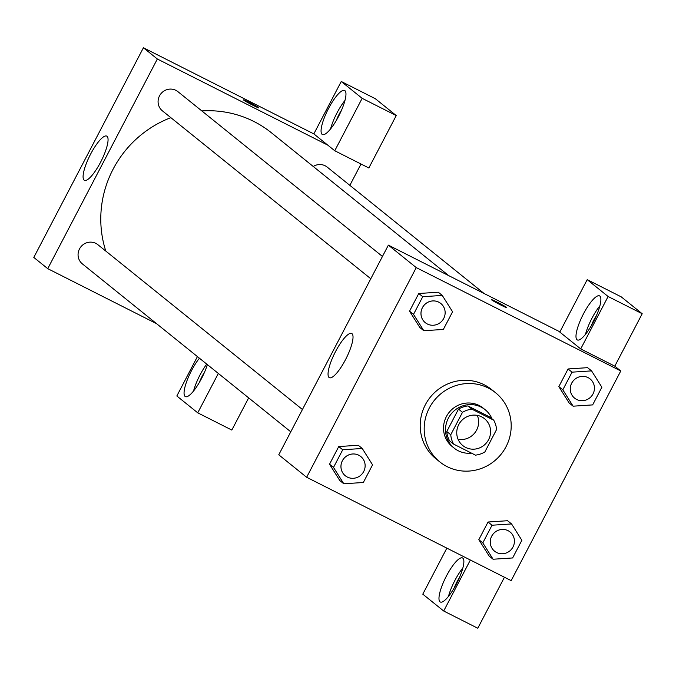 <?xml version="1.0" encoding="UTF-8"?>
<svg xmlns="http://www.w3.org/2000/svg" width="676" height="676" viewBox="0 0 676 676"><rect width="100%" height="100%" fill="white"/><g stroke="black" fill="none" stroke-linecap="round" stroke-linejoin="round"><path stroke-width="1.01" d="M477.315 415.385A17.272 16.689 -51.1 0 1 474.704 432.986A17.272 16.689 -51.1 0 1 458.066 439.273M481.658 416.855A17.272 16.689 -51.1 0 1 484.506 418.689A17.272 16.689 -51.1 0 1 486.661 442.611A17.272 16.689 -51.1 0 1 462.823 445.594A17.272 16.689 -51.1 0 1 459.638 423.091A17.272 16.689 -51.1 0 1 481.658 416.855M462.477 412.326L450.765 434.736A23.457 22.654 -51.1 0 0 453.596 444.09L475.465 455.142A23.457 22.654 -51.1 0 0 484.853 451.965L496.564 429.556A23.457 22.654 -51.1 0 0 493.733 420.193L471.865 409.149A23.457 22.654 -51.1 0 0 462.477 412.326L458.497 409.115L446.777 431.525L450.765 434.736M493.733 420.193L489.745 416.991L467.885 405.938L471.865 409.149M453.596 444.09L449.616 440.879A23.457 22.654 -51.1 0 1 446.777 431.525M458.497 409.115A23.457 22.654 -51.1 0 1 467.885 405.938M491.984 418.79A24.682 23.837 128.9 0 0 485.165 409.715A24.682 23.837 128.9 0 0 451.12 413.982A24.682 23.837 128.9 0 0 454.196 448.154A24.682 23.837 128.9 0 0 471.502 453.14M454.196 448.154L452.21 446.549A24.682 23.837 -51.1 0 1 447.656 414.405A24.682 23.837 -51.1 0 1 479.107 405.49A24.682 23.837 -51.1 0 1 483.171 408.11L485.165 409.715M488.241 388.016A44.422 42.901 -51.1 0 1 495.559 392.739A44.422 42.901 -51.1 0 1 501.102 454.247A44.422 42.901 -51.1 0 1 439.822 461.919A44.422 42.901 -51.1 0 1 431.626 404.062A44.422 42.901 -51.1 0 1 488.241 388.016M439.822 461.919L435.834 458.708A44.422 42.901 -51.1 0 1 427.646 400.851A44.422 42.901 -51.1 0 1 484.261 384.805A44.422 42.901 -51.1 0 1 491.579 389.528L495.559 392.739M511.166 580.633L620.771 370.972L416.255 267.603L306.642 477.273L511.166 580.633M591.576 370.879L587.596 367.668L568.068 368.961L558.841 386.613L569.133 402.972L573.121 406.183L592.649 404.899L601.877 387.238L591.576 370.879L572.048 372.163L562.821 389.824L573.121 406.183M511.563 523.934L507.575 520.723L488.047 522.016L478.819 539.668L489.12 556.027L493.1 559.238L512.628 557.953L521.864 540.293L511.563 523.934L492.035 525.227L482.808 542.879L493.1 559.238M362.26 448.475L358.28 445.264L338.752 446.557L329.525 464.209L339.817 480.568L343.805 483.779L363.333 482.495L372.56 464.843L362.26 448.475L342.732 449.768L333.505 467.42L343.805 483.779M442.273 295.42L438.293 292.209L418.765 293.502L409.538 311.154L419.838 327.514L423.818 330.725L443.346 329.44L452.574 311.78L442.273 295.42L422.753 296.713L413.518 314.365L423.818 330.725M559.922 331.84L388.37 245.135L278.757 454.804L306.642 477.273M456.401 583.996A24.682 6.261 116.8 0 1 440.296 602.012A24.682 6.261 116.8 0 1 445.839 577.16A24.682 6.261 116.8 0 1 462.553 557.962A24.682 6.261 116.8 0 1 456.401 583.996M470.361 560.015L443.701 611.011L422.787 594.162L446.853 548.135M462.891 567.891A24.682 6.261 -63.2 0 0 448.484 596.393M454.255 587.892A14.804 3.76 116.8 0 1 459.46 577.583M443.701 611.011L477.788 628.241L504.448 577.245M345.529 359.615A24.759 6.278 116.8 0 1 329.364 377.681A24.759 6.278 116.8 0 1 334.933 352.754A24.759 6.278 116.8 0 1 351.706 333.488A24.759 6.278 116.8 0 1 345.529 359.615M388.37 245.135L416.255 267.603M506.747 307.648A8.636 0.448 27.6 0 0 506.544 307.419A8.636 0.448 -152.4 0 1 506.747 307.639A8.636 0.448 -152.4 0 1 498.888 304.039A8.636 0.448 -152.4 0 1 491.435 299.637A8.636 0.448 -152.4 0 1 498.322 302.73A8.636 0.448 -152.4 0 1 506.552 307.411A8.636 0.448 27.6 0 0 498.347 302.755A8.636 0.448 27.6 0 0 491.435 299.645M580.709 348.926L608.113 296.51L587.199 279.661L559.796 332.077L580.709 348.926L614.797 366.155L620.771 370.972M593.418 321.92A24.682 6.261 116.8 0 1 577.304 339.935A24.682 6.261 116.8 0 1 582.847 315.084A24.682 6.261 116.8 0 1 599.57 295.885A24.682 6.261 116.8 0 1 593.418 321.92M599.899 305.805A24.682 6.261 -63.2 0 0 585.492 334.316M591.263 325.807A14.804 3.76 116.8 0 1 596.477 315.498M587.199 279.661L621.286 296.891L642.2 313.74L608.113 296.51M614.797 366.155L642.2 313.74M201.82 110.915A106.216 102.591 -51.1 0 1 253.948 121.511A106.216 102.591 -51.1 0 1 271.448 132.8L448.72 275.639M105.811 251.083A106.216 102.591 -51.1 0 1 170.859 117.658M382.455 256.457L177.906 91.649A12.337 11.914 128.9 0 0 160.88 93.778A12.337 11.914 128.9 0 0 162.426 110.864L370.794 278.757M313.25 166.482A12.337 11.914 -51.1 0 1 325.173 165.789A12.337 11.914 -51.1 0 1 327.209 167.107L484.1 293.519M290.781 431.812L82.404 263.919A12.337 11.914 -51.1 0 1 80.131 247.847A12.337 11.914 -51.1 0 1 95.857 243.385A12.337 11.914 -51.1 0 1 97.893 244.704L302.434 409.512M361.009 164.014L349.855 185.351M327.784 145.137L334.755 150.748L362.159 98.333L341.245 81.483L313.841 133.899L327.784 145.137L157.347 58.998L47.742 268.659L156.528 323.643M248.658 397.877L231.826 430.063L197.738 412.833L176.833 395.984L197.426 356.59M362.159 98.333L396.246 115.562L375.332 98.713L341.245 81.483M396.246 115.562L368.842 167.978L334.755 150.748M199.335 382.489A14.804 3.76 116.8 0 1 204.549 372.18M206.729 364.094A24.682 6.261 -63.2 0 0 193.564 390.998M207.371 364.609A24.682 6.261 116.8 0 1 201.482 378.602A24.682 6.261 116.8 0 1 185.376 396.609A24.682 6.261 116.8 0 1 186.753 381.298A24.682 6.261 116.8 0 1 199.428 358.204M336.352 120.404A14.804 3.76 116.8 0 1 341.557 110.095M344.988 100.403A24.682 6.261 -63.2 0 0 330.572 128.913M338.499 116.517A24.682 6.261 116.8 0 1 322.384 134.532A24.682 6.261 116.8 0 1 327.928 109.681A24.682 6.261 116.8 0 1 344.65 90.483A24.682 6.261 116.8 0 1 338.499 116.517M218.331 373.439L197.738 412.833M313.841 133.899L143.413 47.759L33.8 257.429L47.742 268.659M84.12 180.12A24.759 6.278 116.8 0 1 90.271 154.779A24.759 6.278 116.8 0 1 106.74 136.113A24.759 6.278 116.8 0 1 101.18 161.04A24.759 6.278 116.8 0 1 84.407 180.306A24.759 6.278 116.8 0 1 84.12 180.12M143.413 47.759L157.347 58.998M258.604 107.628A8.636 0.448 -152.4 0 1 258.798 107.864A8.636 0.448 -152.4 0 1 250.94 104.256A8.636 0.448 -152.4 0 1 243.495 99.854A8.636 0.448 -152.4 0 1 250.374 102.946A8.636 0.448 -152.4 0 1 258.604 107.628M258.798 107.864A8.636 0.448 27.6 0 0 258.604 107.636A8.636 0.448 27.6 0 0 250.407 102.972A8.636 0.448 27.6 0 0 243.495 99.862M425.305 322.68L425.322 322.697A12.337 11.914 -51.1 0 1 423.049 306.625A12.337 11.914 -51.1 0 1 438.775 302.164A12.337 11.914 -51.1 0 1 440.786 303.465A12.337 11.914 -51.1 0 1 440.794 303.473A12.337 11.914 -51.1 0 1 442.341 320.559A12.337 11.914 -51.1 0 1 425.322 322.697A12.337 11.914 -51.1 0 1 425.305 322.68A12.337 11.914 -51.1 0 1 423.032 306.608A12.337 11.914 -51.1 0 1 438.758 302.155A12.337 11.914 -51.1 0 1 440.803 303.482L440.803 303.482M438.293 292.209L418.765 293.502L422.753 296.713M418.765 293.502L409.538 311.154L413.518 314.365M409.538 311.154L419.838 327.514M345.292 475.735L345.309 475.752A12.337 11.914 -51.1 0 1 343.028 459.68A12.337 11.914 -51.1 0 1 358.762 455.218A12.337 11.914 -51.1 0 1 360.773 456.52A12.337 11.914 -51.1 0 1 360.781 456.528L360.79 456.537A12.337 11.914 -51.1 0 1 362.328 473.623A12.337 11.914 -51.1 0 1 345.309 475.752A12.337 11.914 -51.1 0 1 345.292 475.735A12.337 11.914 -51.1 0 1 343.011 459.663A12.337 11.914 -51.1 0 1 358.745 455.21A12.337 11.914 -51.1 0 1 360.79 456.537M358.28 445.264L338.752 446.557L342.732 449.768M338.752 446.557L329.525 464.209L333.505 467.42M329.525 464.209L339.817 480.568M574.617 398.147A12.337 11.914 -51.1 0 1 574.608 398.139A12.337 11.914 -51.1 0 1 572.327 382.067A12.337 11.914 -51.1 0 1 588.052 377.614A12.337 11.914 -51.1 0 1 590.089 378.923A12.337 11.914 -51.1 0 1 590.097 378.932A12.337 11.914 -51.1 0 1 591.644 396.018A12.337 11.914 -51.1 0 1 574.625 398.156A12.337 11.914 -51.1 0 1 572.344 382.084A12.337 11.914 -51.1 0 1 588.069 377.622A12.337 11.914 -51.1 0 1 590.106 378.932L590.106 378.932M587.596 367.668L568.068 368.961L572.048 372.163M568.068 368.961L558.841 386.613L562.821 389.824M558.841 386.613L569.133 402.972M494.604 551.21L494.587 551.193A12.337 11.914 -51.1 0 1 494.587 551.193A12.337 11.914 -51.1 0 1 492.314 535.122A12.337 11.914 -51.1 0 1 508.039 530.668A12.337 11.914 -51.1 0 1 510.076 531.978A12.337 11.914 -51.1 0 1 510.084 531.987L510.093 531.995A12.337 11.914 -51.1 0 1 511.631 549.073A12.337 11.914 -51.1 0 1 494.604 551.21A12.337 11.914 -51.1 0 1 492.331 535.138A12.337 11.914 -51.1 0 1 508.056 530.677A12.337 11.914 -51.1 0 1 510.093 531.995M507.575 520.723L488.047 522.016L492.035 525.227M488.047 522.016L478.819 539.668L482.808 542.879M478.819 539.668L489.12 556.027"/></g></svg>
